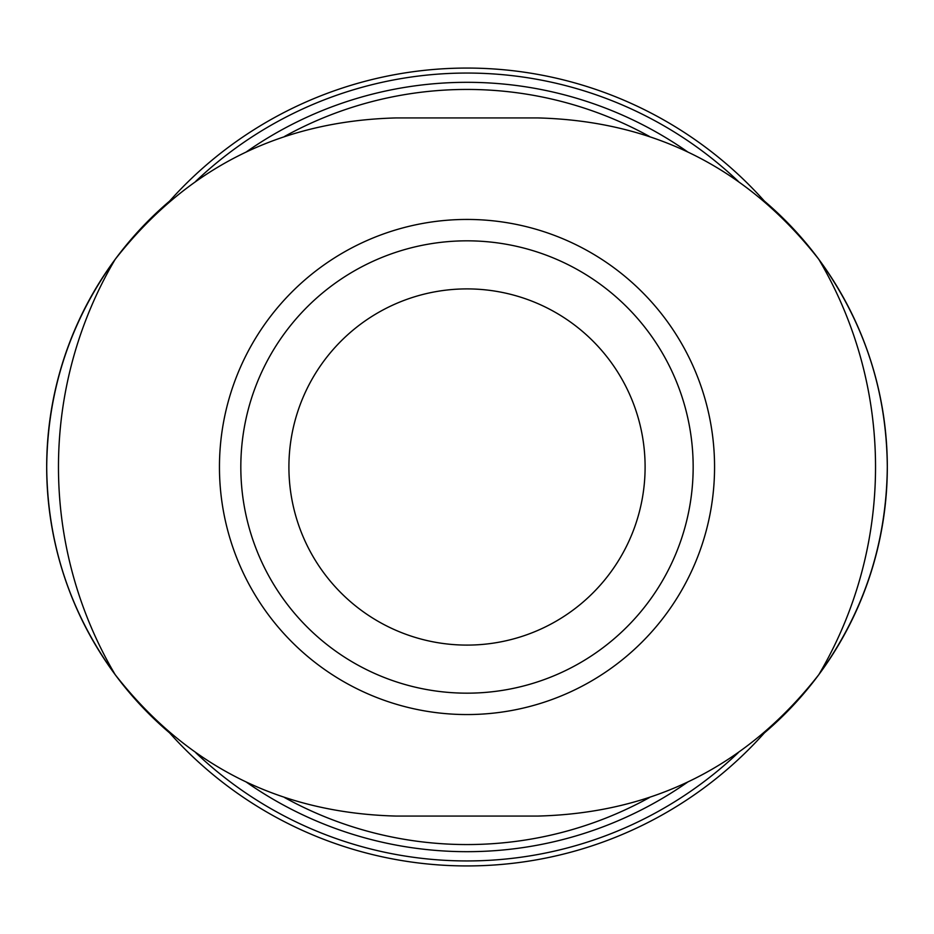 <?xml version="1.0" encoding="UTF-8"?>
<svg xmlns="http://www.w3.org/2000/svg" width="934" height="934" viewBox="0 0 934 934"><rect width="100%" height="100%" fill="white"/><g stroke="black" fill="none" stroke-linecap="round" stroke-linejoin="round"><path stroke-width="1.4" d="M169.579 201.125A349.059 349.059 0 0 0 169.579 732.875M764.421 732.875A349.059 349.059 0 0 0 764.421 201.125M246.086 152.079A384.68 384.68 0 0 1 687.868 152.044M687.914 781.921A384.68 384.68 0 0 1 246.132 781.956M195.79 181.278A393.95 393.95 0 0 1 738.175 181.243M738.21 752.722A393.95 393.95 0 0 1 195.825 752.757M168.61 202.211A398.923 398.923 0 0 1 765.355 202.188M765.39 731.789A398.923 398.923 0 0 1 168.645 731.812M818.814 674.663C747.457 765.81 653.94 812.942 538.241 816.059L395.759 816.059C280.06 812.954 186.531 765.822 115.186 674.663A408.532 408.532 0 0 1 115.186 259.337C186.543 168.19 280.06 121.058 395.759 117.941L538.241 117.941C653.94 121.046 747.469 168.178 818.814 259.337A408.532 408.532 0 0 1 818.814 674.663C863.775 612.587 886.599 543.366 887.3 467C886.705 390.599 863.868 321.378 818.814 259.337M115.186 259.337C70.225 321.413 47.401 390.634 46.7 467C47.295 543.401 70.132 612.622 115.186 674.663M219.455 467A247.545 247.545 0 0 1 590.778 252.612A247.545 247.545 0 0 1 590.778 681.388A247.545 247.545 0 0 1 219.455 467M240.82 467A226.18 226.18 0 0 1 580.084 271.129A226.18 226.18 0 0 1 580.084 662.871A226.18 226.18 0 0 1 240.82 467A226.18 226.18 0 0 1 580.084 271.129A226.18 226.18 0 0 1 580.084 662.871A226.18 226.18 0 0 1 240.82 467M288.91 467A178.09 178.09 0 0 1 556.045 312.762A178.09 178.09 0 0 1 556.045 621.238A178.09 178.09 0 0 1 288.91 467M284.531 136.457A377.558 377.558 0 0 1 649.434 136.446M649.469 797.543A377.558 377.558 0 0 1 284.566 797.554"/></g></svg>
